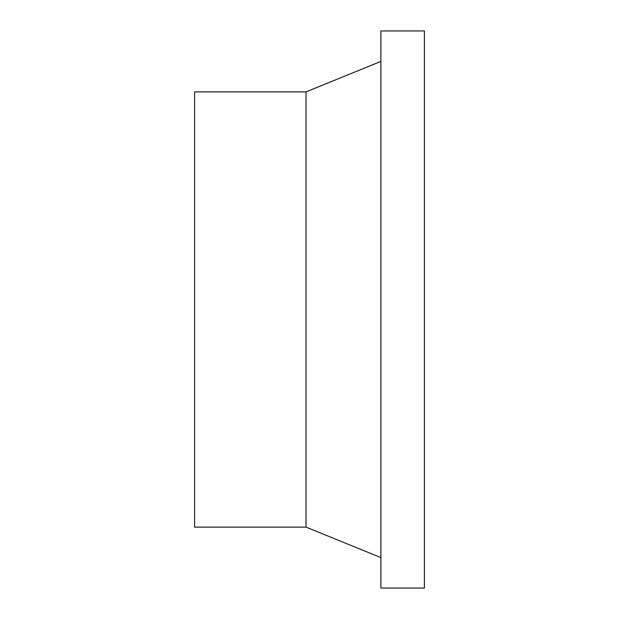 <?xml version="1.0" encoding="UTF-8"?>
<svg xmlns="http://www.w3.org/2000/svg" width="619" height="619" viewBox="0 0 619 619"><rect width="100%" height="100%" fill="white"/><g stroke="black" fill="none" stroke-linecap="round" stroke-linejoin="round"><path stroke-width="0.93" d="M306.018 91.883L194.598 91.883L194.598 527.117L306.018 527.117L306.018 91.883L380.878 61.42M380.878 557.58L306.018 527.117M380.878 30.95L380.878 588.05L424.402 588.05L424.402 30.95L380.878 30.95"/></g></svg>
